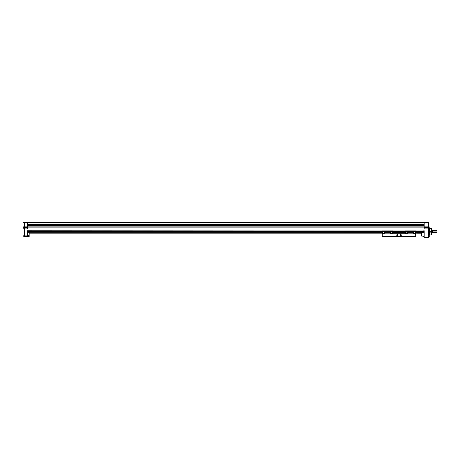 <?xml version="1.0" encoding="UTF-8"?>
<svg xmlns="http://www.w3.org/2000/svg" width="460" height="460" viewBox="0 0 460 460"><rect width="100%" height="100%" fill="white"/><g stroke="black" fill="none" stroke-linecap="round" stroke-linejoin="round"><path stroke-width="0.69" d="M437 231.064L436.988 232.823L436.988 232.398L432.59 232.398L432.59 231.046L437 231.064L436.988 230.621L431.71 230.621M436.988 231.046L436.988 230.621M431.463 233.042L431.463 230.402M429.479 231.673L429.479 232.858L431.463 232.858L431.463 231.673L429.479 231.673L429.479 228.735L431.463 228.528L429.479 228.735M420.883 232.386L420.883 233.019L417.381 233.019L417.381 232.386M421.509 236.066L421.509 232.668L421.389 235.928L424.189 236.469L421.389 235.928M429.26 236.526L429.214 226.872L429.26 236.526M428.599 236.526L428.639 226.872L429.214 226.872M29.17 232.386L29.17 236.572L24.397 236.486A1.397 1.397 0 0 1 23 235.083L23 227.729C23.425 227.303 23.425 227.694 23 228.907L23.052 227.579M424.189 230.995L27.41 230.753L27.41 236.486M431.463 234.916L429.479 234.916L431.463 234.916L431.463 232.858M431.463 228.735L431.463 231.673M429.479 232.858L429.479 234.916M382.283 231.972L27.847 231.972L382.283 232.254M415.788 232.254L423.746 232.254L415.788 231.972M392.598 232.254L405.473 232.254M421.389 232.806L421.389 235.767M27.847 231.972L27.847 231.34L382.283 231.34M415.788 231.34L423.746 231.34L423.746 231.972M382.283 232.386L27.847 232.254M423.746 232.254L415.788 232.386M405.473 232.386L392.598 232.386M27.847 230.753L27.847 231.34M423.746 231.34L423.746 230.753M27.41 224.359L424.189 224.359L424.189 222.375L27.41 222.375L27.41 228.913L23 228.913A1.397 1.397 0 0 1 24.397 227.51L27.41 227.51M424.189 222.554L428.599 222.554L428.599 228.913L424.189 228.913L424.189 226.895L27.41 226.895M424.189 227.884L27.41 227.884M27.41 235.083L23 235.083L23 228.913A1.397 1.397 0 0 1 24.397 227.51L24.397 236.486M424.189 230.753L424.189 237.624L428.599 237.624L428.599 228.913M27.41 235.692L29.17 235.692M27.41 222.554L23 222.554L23 227.729L23 226.113L27.41 226.113M23 228.913L23 228.913A1.397 1.397 0 0 1 24.397 227.51L24.397 222.554M428.599 227.51L424.189 227.51M27.41 225.354L424.189 225.354L424.189 226.895M424.189 224.359L424.189 225.354M386.089 236.923L385.267 236.923M401.35 235.163A0.552 0.552 0 0 0 400.798 234.611A0.552 0.552 0 0 0 400.252 235.163A0.552 0.552 0 0 0 400.798 235.71A0.552 0.552 0 0 0 401.35 235.163M397.825 235.163A0.552 0.552 0 0 0 397.273 234.611A0.552 0.552 0 0 0 396.721 235.163A0.552 0.552 0 0 0 397.273 235.71A0.552 0.552 0 0 0 397.825 235.163M388.792 236.923L389.62 236.923M408.457 236.923L409.279 236.923M411.982 236.923L412.81 236.923M413.586 233.398L415.041 233.398L415.259 231.271L415.788 236.704M415.788 233.841L382.283 233.841L382.283 236.704M382.283 233.841L382.812 233.749L382.812 231.271L383.036 233.398L384.491 233.398M382.283 236.486L415.788 236.486M392.598 232.737L405.473 232.737M415.788 236.262L382.283 236.262M382.283 236.371L415.788 236.371M413.586 233.841L407.681 233.841M407.681 233.657L407.681 232.357L413.586 232.357L407.681 232.386M413.586 233.657L413.586 232.386M390.396 233.841L384.491 233.841M384.491 233.657L384.491 232.357L390.396 232.357L384.491 232.386M390.396 233.657L390.396 232.386M407.681 233.749L406.048 233.577L407.681 233.398M415.788 233.749L415.788 230.886L405.473 230.886L405.473 233.749L406.002 233.749L406.002 231.271L406.22 233.398M415.259 233.53L413.586 233.749M384.491 233.749L383.036 233.749L383.036 233.398M390.396 233.398L391.851 233.398L392.07 231.271L392.07 233.749L392.598 233.749L392.598 233.398L392.07 233.398M392.07 233.53L390.396 233.749M382.812 233.398L382.283 233.398L382.283 230.886L392.598 230.886L382.283 230.977M392.598 233.398L392.598 230.977M415.788 233.398L415.259 233.398M405.473 233.398L406.002 233.398M382.283 233.398L382.283 233.749M423.746 232.024L415.788 232.024M405.473 232.024L392.598 232.024M382.283 232.024L27.847 232.024M405.473 231.972L392.598 231.972M392.598 231.34L405.473 231.34M27.847 231.288L382.283 231.288M392.598 231.288L405.473 231.288M415.788 231.288L423.746 231.288M428.599 226.113L424.189 226.113M405.473 233.709L392.598 233.709M415.041 231.656L406.22 231.656M391.851 231.656L383.036 231.656M415.081 231.535L406.186 231.535M391.891 231.535L382.996 231.535M415.788 230.977L405.473 230.977M405.473 231.535L406.002 231.535M415.259 231.535L415.788 231.535M382.283 231.535L382.812 231.535M392.07 231.535L392.598 231.535M415.788 231.656L415.259 231.656M405.473 231.656L406.002 231.656M392.598 231.656L392.07 231.656M382.283 231.656L382.812 231.656M436.988 232.823L431.71 232.823M421.389 233.824L415.788 233.824M382.283 233.824L29.17 233.824M428.639 236.572L429.214 236.572M429.479 228.528L431.463 228.528M421.509 232.668L423.418 232.386M423.746 232.334L424.189 232.265"/></g></svg>
